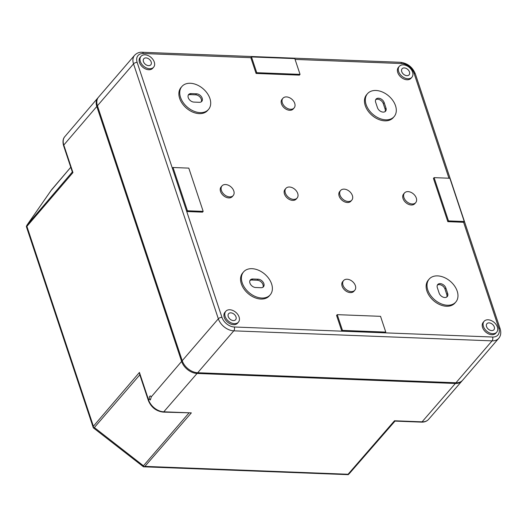 <?xml version="1.0" encoding="UTF-8"?>
<svg xmlns="http://www.w3.org/2000/svg" width="527" height="527" viewBox="0 0 527 527"><rect width="100%" height="100%" fill="white"/><g stroke="black" fill="none" stroke-linecap="round" stroke-linejoin="round"><path stroke-width="0.79" d="M182.23 360.705L97.423 105.762A13.873 9.565 -139.3 0 1 98.516 97.159L134.616 55.256A13.873 9.565 -139.3 0 0 133.529 63.859L218.336 318.802L182.23 360.705A13.873 9.565 -139.3 0 0 197.684 372.741L455.967 382.773A13.873 9.565 -139.3 0 0 462.62 380.237L498.726 338.334C500.828 335.824 501.296 332.636 500.13 328.762L415.322 73.82C412.476 67.021 407.516 63.181 400.434 62.298A2.773 1.522 92.2 0 1 401.64 63.543A11.1 7.655 -139.3 0 1 414.005 73.174L448.945 178.218M229.805 309.757A8.32 5.738 -139.3 0 1 237.829 314.54A8.32 5.738 -139.3 0 1 238.421 322.149A8.32 5.738 -139.3 0 1 228.375 321.062A8.32 5.738 -139.3 0 1 225.813 311.279A8.32 5.738 -139.3 0 1 229.805 309.757M233.402 320.574A4.624 3.188 40.7 0 0 235.641 319.711A4.624 3.188 40.7 0 0 234.199 314.296A4.624 3.188 40.7 0 0 228.632 313.677A4.624 3.188 40.7 0 0 228.935 317.906A4.624 3.188 40.7 0 0 233.402 320.574M238.421 322.149L237.552 323.163A8.32 5.738 -139.3 0 1 227.499 322.076A8.32 5.738 -139.3 0 1 224.937 312.294L225.813 311.279M496.711 332.175L495.835 333.189A8.32 5.738 -139.3 0 1 485.782 332.102A8.32 5.738 -139.3 0 1 483.226 322.326L484.096 321.305A8.32 5.738 -139.3 0 1 488.088 319.79A8.32 5.738 -139.3 0 1 496.118 324.566A8.32 5.738 -139.3 0 1 496.711 332.175A8.32 5.738 -139.3 0 1 486.658 331.088A8.32 5.738 -139.3 0 1 484.096 321.305M270.213 294.83L269.337 295.845A17.569 12.114 -139.3 0 1 248.118 293.552A17.569 12.114 -139.3 0 1 242.716 272.907L243.586 271.892A17.569 12.114 -139.3 0 1 252.018 268.684A17.569 12.114 -139.3 0 1 268.961 278.763A17.569 12.114 -139.3 0 1 270.213 294.83A17.569 12.114 -139.3 0 1 248.988 292.538A17.569 12.114 -139.3 0 1 243.586 271.892M455.802 302.03L454.933 303.045A17.569 12.114 -139.3 0 1 433.708 300.759A17.569 12.114 -139.3 0 1 428.306 280.114L429.182 279.099A17.569 12.114 -139.3 0 1 437.608 275.885A17.569 12.114 -139.3 0 1 454.557 285.97A17.569 12.114 -139.3 0 1 455.802 302.03A17.569 12.114 -139.3 0 1 434.584 299.744A17.569 12.114 -139.3 0 1 429.182 279.099M354.79 290.245L353.913 291.26A7.398 5.099 -139.3 0 1 344.981 290.298A7.398 5.099 -139.3 0 1 342.702 281.602L343.578 280.588A7.398 5.099 -139.3 0 1 347.128 279.238A7.398 5.099 -139.3 0 1 354.263 283.48A7.398 5.099 -139.3 0 1 354.79 290.245A7.398 5.099 -139.3 0 1 345.85 289.283A7.398 5.099 -139.3 0 1 343.578 280.588M297.123 198.027L296.253 199.041A7.398 5.099 -139.3 0 1 287.314 198.073A7.398 5.099 -139.3 0 1 285.041 189.384L285.917 188.37A7.398 5.099 -139.3 0 1 289.468 187.013A7.398 5.099 -139.3 0 1 296.602 191.261A7.398 5.099 -139.3 0 1 297.123 198.027A7.398 5.099 -139.3 0 1 288.19 197.058A7.398 5.099 -139.3 0 1 285.917 188.37M233.211 195.543L232.335 196.558A7.398 5.099 -139.3 0 1 223.402 195.596A7.398 5.099 -139.3 0 1 221.129 186.901L222.005 185.886A7.398 5.099 -139.3 0 1 225.549 184.536A7.398 5.099 -139.3 0 1 232.684 188.778A7.398 5.099 -139.3 0 1 233.211 195.543A7.398 5.099 -139.3 0 1 224.278 194.582A7.398 5.099 -139.3 0 1 222.005 185.886M415.711 202.631L414.841 203.646A7.398 5.099 -139.3 0 1 405.902 202.678A7.398 5.099 -139.3 0 1 403.629 193.989L404.505 192.974A7.398 5.099 -139.3 0 1 408.05 191.617A7.398 5.099 -139.3 0 1 415.184 195.866A7.398 5.099 -139.3 0 1 415.711 202.631A7.398 5.099 -139.3 0 1 406.778 201.663A7.398 5.099 -139.3 0 1 404.505 192.974M351.799 200.148L350.923 201.162A7.398 5.099 -139.3 0 1 341.99 200.201A7.398 5.099 -139.3 0 1 339.717 191.505L340.587 190.491A7.398 5.099 -139.3 0 1 344.138 189.14A7.398 5.099 -139.3 0 1 351.272 193.383A7.398 5.099 -139.3 0 1 351.799 200.148A7.398 5.099 -139.3 0 1 342.866 199.186A7.398 5.099 -139.3 0 1 340.587 190.491M208.534 109.418L207.658 110.433A17.569 12.114 -139.3 0 1 186.439 108.14A17.569 12.114 -139.3 0 1 181.038 87.495L181.914 86.481A17.569 12.114 -139.3 0 1 190.339 83.273A17.569 12.114 -139.3 0 1 207.282 93.358A17.569 12.114 -139.3 0 1 208.534 109.418A17.569 12.114 -139.3 0 1 187.316 107.126A17.569 12.114 -139.3 0 1 181.914 86.481M394.124 116.625L393.254 117.64A17.569 12.114 -139.3 0 1 372.036 115.347A17.569 12.114 -139.3 0 1 366.634 94.702L367.503 93.687A17.569 12.114 -139.3 0 1 375.935 90.479A17.569 12.114 -139.3 0 1 392.878 100.558A17.569 12.114 -139.3 0 1 394.124 116.625A17.569 12.114 -139.3 0 1 372.905 114.333A17.569 12.114 -139.3 0 1 367.503 93.687M294.138 107.923L293.262 108.937A7.398 5.099 -139.3 0 1 284.33 107.976A7.398 5.099 -139.3 0 1 282.057 99.28L282.927 98.266A7.398 5.099 -139.3 0 1 286.477 96.915A7.398 5.099 -139.3 0 1 293.611 101.164A7.398 5.099 -139.3 0 1 294.138 107.923A7.398 5.099 -139.3 0 1 285.206 106.961A7.398 5.099 -139.3 0 1 282.927 98.266M153.614 67.206L152.744 68.22A8.32 5.738 -139.3 0 1 142.692 67.133A8.32 5.738 -139.3 0 1 140.129 57.357L141.005 56.343A8.32 5.738 -139.3 0 1 144.997 54.821A8.32 5.738 -139.3 0 1 153.028 59.597A8.32 5.738 -139.3 0 1 153.614 67.206A8.32 5.738 -139.3 0 1 143.568 66.119A8.32 5.738 -139.3 0 1 141.005 56.343M411.903 77.232L411.027 78.246A8.32 5.738 -139.3 0 1 400.975 77.166A8.32 5.738 -139.3 0 1 398.419 67.384L399.295 66.369A8.32 5.738 -139.3 0 1 403.287 64.847A8.32 5.738 -139.3 0 1 411.31 69.623A8.32 5.738 -139.3 0 1 411.903 77.232A8.32 5.738 -139.3 0 1 401.851 76.151A8.32 5.738 -139.3 0 1 399.295 66.369M203.185 211.38L202.533 212.144L186.756 211.531L172.369 168.265L173.021 167.507L188.798 168.12L203.185 211.38L187.414 210.767L173.021 167.507M434.09 177.639L449.867 178.251L464.254 221.518L448.484 220.905L434.09 177.639L433.438 178.403L447.825 221.663L463.602 222.275L498.812 328.117A11.1 7.655 40.7 0 1 492.613 337.023L341.819 331.173L336.575 315.409L337.234 314.652L380.534 316.332L385.777 332.089L342.471 330.409L337.234 314.652M300.047 74.373L299.389 75.13L256.089 73.451L250.845 57.693L251.498 56.929L294.804 58.609L300.047 74.373L256.741 72.693L251.498 56.929M249.976 280.502A5.086 3.505 -139.3 0 1 251.906 280.021L257.321 280.232A5.086 3.505 -139.3 0 1 261.939 282.768A5.086 3.505 -139.3 0 1 262.953 287.228M258.19 279.218A5.086 3.505 -139.3 0 1 263.098 282.136A5.086 3.505 -139.3 0 1 263.46 286.787A5.086 3.505 -139.3 0 1 261.017 287.716L255.608 287.505A5.086 3.505 -139.3 0 1 250.7 284.587A5.086 3.505 -139.3 0 1 250.338 279.936A5.086 3.505 -139.3 0 1 252.782 279.007L258.19 279.218L257.321 280.232M256.089 73.451L256.741 72.693M385.125 332.853L385.777 332.089M187.414 210.767L186.756 211.531L221.966 317.366A11.1 7.655 40.7 0 0 234.331 326.997L341.819 331.173L342.471 330.409M463.602 222.275L464.254 221.518M447.825 221.663L448.484 220.905M148.594 65.638A4.624 3.188 40.7 0 0 150.834 64.768A4.624 3.188 40.7 0 0 149.391 59.36A4.624 3.188 40.7 0 0 143.825 58.734A4.624 3.188 40.7 0 0 144.128 62.97A4.624 3.188 40.7 0 0 148.594 65.638M406.884 75.664A4.624 3.188 40.7 0 0 409.117 74.801A4.624 3.188 40.7 0 0 407.681 69.386A4.624 3.188 40.7 0 0 402.114 68.76A4.624 3.188 40.7 0 0 402.411 72.996A4.624 3.188 40.7 0 0 406.884 75.664M491.691 330.6A4.624 3.188 40.7 0 0 493.924 329.737A4.624 3.188 40.7 0 0 492.488 324.322A4.624 3.188 40.7 0 0 486.922 323.703A4.624 3.188 40.7 0 0 487.218 327.932A4.624 3.188 40.7 0 0 491.691 330.6M384.17 102.613L385.968 108.022A5.086 3.505 -139.3 0 1 385.566 111.177A5.086 3.505 -139.3 0 1 381.232 111.652A5.086 3.505 -139.3 0 1 377.464 107.692L375.665 102.284A5.086 3.505 -139.3 0 1 376.061 99.129A5.086 3.505 -139.3 0 1 380.395 98.654A5.086 3.505 -139.3 0 1 384.17 102.613L383.294 103.628L385.092 109.036A5.086 3.505 -139.3 0 1 385.059 111.625M375.698 99.702A5.086 3.505 -139.3 0 1 383.294 103.628M196.512 93.806A5.086 3.505 -139.3 0 1 201.419 96.724A5.086 3.505 -139.3 0 1 201.782 101.375A5.086 3.505 -139.3 0 1 199.344 102.304L193.929 102.093A5.086 3.505 -139.3 0 1 189.022 99.175A5.086 3.505 -139.3 0 1 188.659 94.524A5.086 3.505 -139.3 0 1 191.103 93.595L196.512 93.806L195.642 94.82A5.086 3.505 -139.3 0 1 200.26 97.357A5.086 3.505 -139.3 0 1 201.274 101.823M188.297 95.091A5.086 3.505 -139.3 0 1 190.227 94.61L195.642 94.82M445.849 288.025L447.647 293.434A5.086 3.505 -139.3 0 1 447.245 296.589A5.086 3.505 -139.3 0 1 442.911 297.063A5.086 3.505 -139.3 0 1 439.143 293.104L437.344 287.696A5.086 3.505 -139.3 0 1 437.739 284.54A5.086 3.505 -139.3 0 1 442.074 284.066A5.086 3.505 -139.3 0 1 445.849 288.025L444.972 289.04L446.771 294.448A5.086 3.505 -139.3 0 1 446.738 297.037M437.377 285.107A5.086 3.505 -139.3 0 1 444.972 289.04M395.085 421.014L394.499 420.763L348.07 474.26L348.275 474.662L395.006 421.106L349.184 473.773M70.763 167.263L51.593 189.733L26.851 225.312L26.416 226.781L93.319 427.819L143.456 466.797L348.275 474.662M143.456 466.797L144.918 466.375L191.347 412.878L163.199 412.107A1.851 1.014 92.2 0 0 163.778 411.811A13.623 9.394 40.7 0 1 148.601 399.986A1.851 0.876 161.6 0 0 148.397 400.625L139.609 374.223M93.266 427.746L94.359 427.549L143.443 465.789L143.726 466.724M139.859 374.769L139.438 372.444L93.391 426.238L93.319 427.456M26.37 226.195L26.903 226.373L72.95 172.579L72.383 171.927M51.626 189.872L70.77 167.27M149.385 399.064L150.353 399.986L151.295 396.831L150.412 395.915C149.411 396.278 149.069 397.332 149.385 399.064L148.601 399.986L139.438 372.444M96.81 106.474L63.793 145.044A13.623 9.394 -139.3 0 1 64.841 136.618L97.884 97.897A13.873 9.565 -139.3 0 0 96.81 106.474L181.617 361.417A13.873 9.565 40.7 0 0 197.072 373.452L163.778 411.811L191.347 412.878M197.072 373.452L455.354 383.478A13.873 9.565 40.7 0 0 461.988 380.968A13.873 9.565 40.7 0 0 462.304 380.58M97.884 97.897A13.873 9.565 -139.3 0 1 98.22 97.528M97.423 105.762L133.529 63.859A2.773 1.317 -18.4 0 1 137.158 62.43A11.1 7.655 -139.3 0 1 143.351 53.517L250.845 57.693M492.613 337.023A2.773 1.522 92.2 0 1 492.073 340.864L233.79 330.837L197.684 372.741M498.726 338.334A13.873 9.565 40.7 0 1 492.073 340.864L455.967 382.773M137.158 62.43L172.369 168.265M401.64 63.543L295.067 59.406M385.092 109.036L385.968 108.022M251.906 280.021L252.782 279.007M190.227 94.61L191.103 93.595M446.771 294.448L447.647 293.434M234.331 326.997A2.773 1.522 92.2 0 1 233.79 330.837A13.873 9.565 40.7 0 1 218.336 318.802A2.773 1.317 -18.4 0 1 221.966 317.366M400.434 62.298L142.152 52.265A2.773 1.522 92.2 0 1 143.351 53.517M498.812 328.117A2.773 1.317 -18.4 0 1 500.13 328.762M414.005 73.174A2.773 1.317 -18.4 0 1 415.322 73.82M94.359 427.549L139.813 374.822M93.391 426.238L26.903 226.373M51.613 189.72L27.009 225.101L72.337 171.98M348.07 474.26L144.918 466.375M181.617 361.417L151.295 396.831M455.354 383.478L422.068 421.837A13.623 9.394 40.7 0 0 428.583 419.373L461.988 380.968M394.499 420.763L422.068 421.837A1.851 1.014 92.2 0 1 421.481 422.134L394.947 421.106M72.95 172.579L63.793 145.044A1.851 0.876 -18.4 0 0 63.589 145.683L72.37 172.085M143.443 465.789L188.864 413.102M142.152 52.265C139.339 52.048 136.829 53.043 134.616 55.256M428.583 419.373C426.798 421.317 424.433 422.239 421.481 422.134M148.397 400.625C151.249 407.384 156.183 411.212 163.199 412.107M63.589 145.683C62.515 141.723 62.93 138.7 64.841 136.618"/></g></svg>
